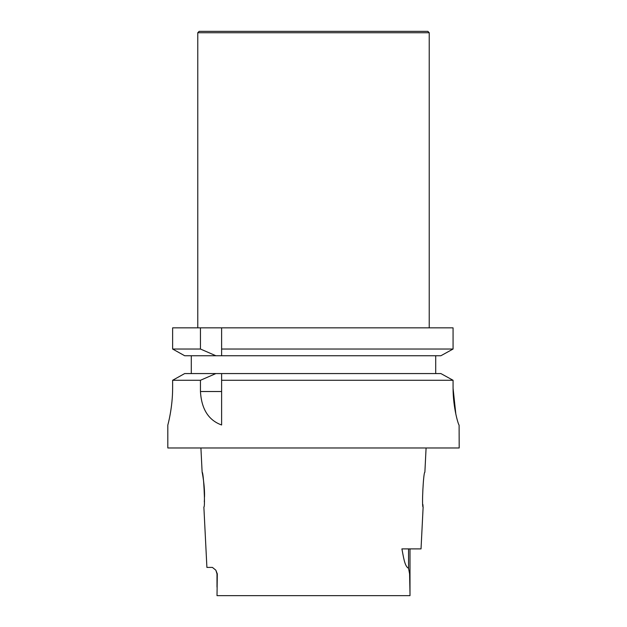 <?xml version="1.0" encoding="UTF-8"?>
<svg xmlns="http://www.w3.org/2000/svg" width="627" height="627" viewBox="0 0 627 627"><rect width="100%" height="100%" fill="white"/><g stroke="black" fill="none" stroke-linecap="round" stroke-linejoin="round"><path stroke-width="0.94" d="M455.837 414.086L453.07 388.278M440.891 373.567L221.613 373.567L221.613 380.275L453.07 380.275L440.891 373.567L453.07 380.275L453.07 388.027C453.039 408.075 458.556 425.388 459.105 425.067L459.183 447.976L167.817 447.976L167.817 425.067C167.746 425.459 172.668 407.871 172.629 387.995L172.629 380.275L184.683 373.567L172.629 380.275L200.452 380.275L200.452 391.522C201.486 409.102 208.54 420.255 221.613 424.981L221.613 373.567L184.683 373.567M167.817 425.067L167.817 425.067C167.746 425.396 172.66 408.012 172.629 387.995M440.891 355.744L453.07 349.027L221.613 349.027L221.613 355.744L221.613 327.85L453.07 327.85L453.07 349.027L440.891 355.744L184.683 355.744L172.629 349.027L184.683 355.744M172.629 327.85L172.629 349.027L172.629 327.85L221.613 327.85M215.892 355.744L200.452 349.027L200.452 327.85M200.452 349.027L172.629 349.027M191.29 373.567L191.29 355.744M435.71 355.744L435.71 373.567M215.892 373.567L200.452 380.275M426.086 447.976L424.871 472.28C423.452 471.175 421.571 508.027 423.131 507L423.1 506.741M423.021 505.934L422.888 504.539M409.995 595.65L409.995 593.534L409.995 595.65L217.013 595.65L217.31 573.893L215.821 570.162L212.428 567.411L206.902 567.411L203.869 507C205.429 508.027 203.548 471.183 202.129 472.28C202.153 471.786 204.951 486.184 204.496 497.093M204.418 499.672L204.308 501.866M409.995 548.891L409.995 593.534L409.588 573.924L408.545 568.258C404.548 566.549 403.365 556.008 401.899 548.891L421.031 548.891L423.131 507M202.129 472.28L200.914 447.976M217.013 595.65L217.31 573.893M197.771 32.737L429.229 32.737L427.841 31.35L199.159 31.35L197.771 32.737L197.771 327.85M429.229 32.737L429.229 327.85M200.452 391.522L221.613 391.522M408.545 548.891L408.545 568.258M215.853 570.202L217.005 573.893L217.005 587.138"/></g></svg>
